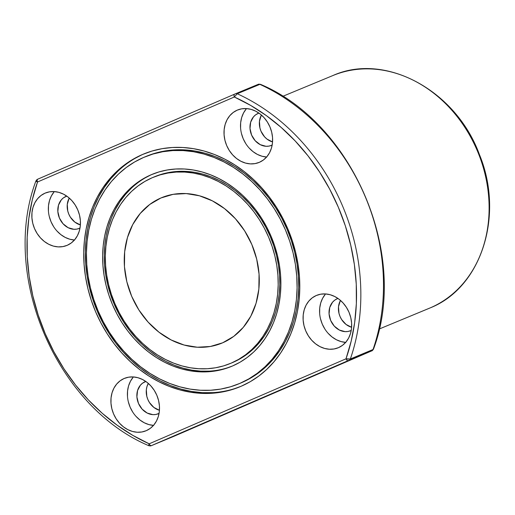 <?xml version="1.0" encoding="UTF-8"?>
<svg xmlns="http://www.w3.org/2000/svg" width="515" height="515" viewBox="0 0 515 515"><rect width="100%" height="100%" fill="white"/><g stroke="black" fill="none" stroke-linecap="round" stroke-linejoin="round"><path stroke-width="0.77" d="M351.23 330.411A17.317 14.394 67.5 0 1 350.676 330.669L351.23 330.411A17.317 14.394 67.5 0 1 350.676 330.669L347.966 331.48L345.102 331.641L339.34 330.038L334.274 326.111L330.669 320.446L329.072 313.918L329.735 307.513L332.548 302.208L334.641 300.232L337.087 298.809A17.317 14.394 67.5 0 1 337.248 298.745A17.317 14.394 67.5 0 1 337.988 298.462L337.087 298.809A17.317 14.394 67.5 0 1 337.988 298.462M316.255 295.52A28.338 23.548 67.5 0 1 316.525 295.404A28.338 23.548 67.5 0 1 349.061 312.405A28.338 23.548 67.5 0 1 338.497 347.651L334.061 348.97L329.375 349.241L324.611 348.443L319.95 346.614L315.579 343.827L311.659 340.183L308.343 335.825L305.755 330.92L304.005 325.654L303.148 320.233L303.226 314.865L304.23 309.753L306.122 305.099L308.833 301.075L312.251 297.837L316.255 295.52L320.691 294.194L325.377 293.93L330.141 294.722L334.802 296.55L339.173 299.337L343.093 302.981L346.408 307.339L348.996 312.245L350.747 317.51L351.603 322.931L351.526 328.3L350.522 333.411L348.629 338.065L345.919 342.089L342.501 345.327L338.497 347.651A28.338 23.548 67.5 0 1 338.226 347.76A28.338 23.548 67.5 0 1 305.691 330.759A28.338 23.548 67.5 0 1 316.255 295.52A28.338 23.548 67.5 0 1 348.996 312.245A28.338 23.548 67.5 0 1 338.497 347.651A28.338 23.548 67.5 0 1 305.755 330.92A28.338 23.548 67.5 0 1 316.255 295.52L316.789 295.295M145.236 381.679L144.915 381.815A17.317 14.394 67.5 0 1 145.076 381.744A17.317 14.394 67.5 0 1 145.816 381.467L142.468 383.237L140.376 385.214L137.563 390.518L136.9 396.917L138.496 403.451L142.101 409.11L147.174 413.043L152.929 414.646L155.794 414.478L159.064 413.416A17.317 14.394 67.5 0 1 158.504 413.674A17.317 14.394 -112.5 0 1 158.343 413.745A17.317 14.394 -112.5 0 1 138.458 403.354A17.317 14.394 -112.5 0 1 144.915 381.815A17.317 14.394 67.5 0 1 145.816 381.467M124.089 378.519A28.338 23.548 67.5 0 1 124.353 378.409A28.338 23.548 67.5 0 1 156.888 395.411A28.338 23.548 67.5 0 1 146.324 430.649L141.889 431.976L137.202 432.24L132.439 431.448L127.778 429.619L123.407 426.832L119.486 423.188L116.171 418.83L113.583 413.925L111.832 408.659L110.976 403.239L111.053 397.87L112.058 392.758L113.95 388.104L116.66 384.081L120.085 380.843L124.089 378.519L128.518 377.199L133.205 376.929L137.969 377.727L142.629 379.555L147 382.342L150.921 385.986L154.243 390.344L156.824 395.25L158.575 400.516L159.431 405.936L159.36 411.305L158.356 416.416L156.457 421.07L153.747 425.094L150.329 428.332L146.324 430.649A28.338 23.548 67.5 0 1 146.06 430.765A28.338 23.548 67.5 0 1 113.519 413.764A28.338 23.548 67.5 0 1 124.089 378.519A28.338 23.548 67.5 0 1 156.824 395.25A28.338 23.548 67.5 0 1 146.324 430.649A28.338 23.548 67.5 0 1 113.583 413.925A28.338 23.548 67.5 0 1 124.089 378.519L124.617 378.3M45.024 193.164A28.338 23.548 67.5 0 1 45.288 193.054A28.338 23.548 67.5 0 1 77.829 210.049A28.338 23.548 67.5 0 1 67.259 245.295L62.83 246.614L58.144 246.885L53.373 246.093L48.719 244.265L44.342 241.477L40.421 237.833L37.106 233.475L34.524 228.57L32.767 223.304L31.917 217.884L31.988 212.515L32.992 207.403L34.885 202.743L37.595 198.719L41.02 195.488L45.024 193.164L49.459 191.844L54.146 191.574L58.91 192.365L63.57 194.194L67.941 196.981L71.862 200.625L75.177 204.983L77.765 209.888L79.516 215.154L80.372 220.575L80.295 225.943L79.291 231.055L77.398 235.716L74.688 239.739L71.263 242.971L67.259 245.295A28.338 23.548 67.5 0 1 66.995 245.404A28.338 23.548 67.5 0 1 34.454 228.409A28.338 23.548 67.5 0 1 45.024 193.164A28.338 23.548 67.5 0 1 77.765 209.888A28.338 23.548 67.5 0 1 67.259 245.295A28.338 23.548 67.5 0 1 34.524 228.57A28.338 23.548 67.5 0 1 45.024 193.164L45.558 192.945M66.178 196.324L65.856 196.46A17.317 14.394 67.5 0 1 66.017 196.389A17.317 14.394 67.5 0 1 66.757 196.112L63.403 197.876L61.317 199.852L58.498 205.157L57.841 211.562L59.437 218.096L63.042 223.755L68.109 227.688L73.87 229.284L76.735 229.124L79.439 228.319A17.317 14.394 67.5 0 1 79.278 228.383A17.317 14.394 67.5 0 1 59.392 217.993A17.317 14.394 67.5 0 1 65.856 196.46A17.317 14.394 67.5 0 1 66.757 196.112M79.999 228.055A17.317 14.394 67.5 0 1 79.439 228.319L79.999 228.055A17.317 14.394 67.5 0 1 79.439 228.319A17.317 14.394 67.5 0 1 59.437 218.096A17.317 14.394 67.5 0 1 65.856 196.46M237.196 110.159A28.338 23.548 67.5 0 1 237.46 110.049A28.338 23.548 67.5 0 1 270.002 127.044A28.338 23.548 67.5 0 1 259.431 162.289L255.002 163.609L250.316 163.879L245.546 163.088L240.891 161.259L236.514 158.472L232.593 154.828L229.278 150.47L226.697 145.565L224.939 140.299L224.089 134.879L224.16 129.51L225.164 124.398L227.057 119.738L229.767 115.714L233.192 112.482L237.196 110.159L241.625 108.839L246.318 108.568L251.082 109.367L255.743 111.189L260.114 113.982L264.034 117.626L267.349 121.984L269.931 126.89L271.688 132.155L272.544 137.576L272.467 142.945L271.463 148.056L269.57 152.71L266.86 156.734L263.435 159.972L259.431 162.289A28.338 23.548 67.5 0 1 259.167 162.405A28.338 23.548 67.5 0 1 226.626 145.404A28.338 23.548 67.5 0 1 237.196 110.159A28.338 23.548 67.5 0 1 269.931 126.89A28.338 23.548 67.5 0 1 259.431 162.289A28.338 23.548 67.5 0 1 226.697 145.565A28.338 23.548 67.5 0 1 237.196 110.159L237.73 109.94M272.171 145.056A17.317 14.394 67.5 0 1 271.611 145.314L272.171 145.056A17.317 14.394 67.5 0 1 271.611 145.314A17.317 14.394 67.5 0 1 271.45 145.378A17.317 14.394 67.5 0 1 251.565 134.994A17.317 14.394 67.5 0 1 258.021 113.455L258.35 113.319L258.021 113.455A17.317 14.394 67.5 0 1 258.189 113.384A17.317 14.394 67.5 0 1 258.929 113.107L258.021 113.455A17.317 14.394 67.5 0 1 258.929 113.107M430.283 307.854L430.501 307.764A3.148 1.751 -113.4 0 1 430.489 307.764L429.31 308.266A125.95 104.661 67.5 0 0 430.489 307.764L379.156 329.046L429.31 308.266M142.346 154.558L143.962 153.888A125.95 104.661 -112.5 0 0 96.788 310.043A125.95 104.661 -112.5 0 0 240.801 386.411A125.95 104.661 -112.5 0 1 96.788 310.043A125.95 104.661 -112.5 0 1 143.962 153.888A125.95 104.661 -112.5 0 1 144.335 153.728A125.95 104.661 -112.5 0 0 143.962 153.888L142.346 154.558A125.95 104.661 67.5 0 1 143.524 154.062A125.95 104.661 67.5 0 1 288.143 229.613A125.95 104.661 67.5 0 1 241.174 386.256L231.518 389.765L221.476 392.127L211.15 393.312L200.644 393.318L190.041 392.14L179.465 389.791L168.997 386.289L158.755 381.667L148.829 375.982L139.32 369.274L130.314 361.62L121.901 353.084L114.156 343.75L107.159 333.714L100.979 323.066L95.674 311.91L91.29 300.354L87.878 288.509L85.464 276.491L84.08 264.414L83.726 252.395L84.415 240.55L86.134 228.995L88.876 217.832L92.603 207.184L97.29 197.136L102.884 187.801L109.335 179.259L116.583 171.592L124.553 164.877L133.166 159.187L142.346 154.558L152.002 151.049L162.038 148.687L172.364 147.496L182.876 147.496L193.473 148.674L204.056 151.024L214.517 154.526L224.759 159.141L234.686 164.832L244.2 171.534L253.206 179.194L261.62 187.73L269.364 197.065L276.362 207.101L282.542 217.748L287.846 228.905L292.224 240.46L295.642 252.305L298.05 264.317L299.44 276.394L299.794 288.413L299.106 300.258L297.38 311.82L294.644 322.976L290.911 333.63L286.231 343.672L280.63 353.013L274.18 361.556L266.937 369.216L258.968 375.931L250.354 381.628L241.174 386.256A125.95 104.661 67.5 0 1 239.996 386.752A125.95 104.661 67.5 0 1 95.372 311.202A125.95 104.661 67.5 0 1 142.346 154.558A125.95 104.661 67.5 0 1 287.846 228.905A125.95 104.661 67.5 0 1 241.174 386.256A125.95 104.661 67.5 0 1 95.674 311.91A125.95 104.661 67.5 0 1 142.346 154.558L134.782 158.511M238.793 383.842L240.408 383.173A122.802 102.047 -112.5 0 0 241.554 382.69L239.939 383.36A122.802 102.047 67.5 0 1 238.793 383.842A122.802 102.047 67.5 0 1 97.786 310.178A122.802 102.047 67.5 0 1 143.582 157.455L134.634 161.961L126.233 167.517L118.463 174.064L111.395 181.538L105.105 189.868L99.653 198.97L95.082 208.762L91.451 219.152L88.78 230.031L87.099 241.297L86.43 252.846L86.771 264.562L88.123 276.343L90.479 288.059L93.807 299.601L98.075 310.873L103.251 321.746L109.277 332.13L116.094 341.915L123.645 351.018L131.846 359.335L140.634 366.802L149.904 373.343L159.579 378.885L169.57 383.392L179.767 386.804L190.087 389.095L200.419 390.248L210.667 390.241L220.735 389.083L230.52 386.778L239.939 383.36L248.887 378.847L257.288 373.291L265.058 366.751L272.12 359.277L278.409 350.947L283.868 341.844L288.432 332.046L292.069 321.663L294.741 310.783L296.421 299.511L297.091 287.962L296.749 276.246L295.398 264.472L293.041 252.756L289.713 241.207L285.445 229.941L280.269 219.068L274.244 208.684L267.427 198.893L259.875 189.797L251.668 181.473L242.887 174.006L233.617 167.472L223.935 161.922L213.95 157.423L203.747 154.011L193.434 151.719L183.102 150.567L172.853 150.573L162.785 151.732L152.994 154.03L143.582 157.455A122.802 102.047 -112.5 0 1 144.728 156.966L146.35 156.296A122.802 102.047 -112.5 0 0 145.539 156.637A122.802 102.047 -112.5 0 1 287.151 229.478A122.802 102.047 -112.5 0 1 241.554 382.69L239.939 383.36A122.802 102.047 -112.5 0 0 285.735 230.63A122.802 102.047 -112.5 0 0 144.728 156.966M150.992 174.83L152.614 174.16A103.908 86.346 -112.5 0 0 113.654 302.904A103.908 86.346 -112.5 0 0 232.362 366.049A103.908 86.346 -112.5 0 1 113.654 302.904A103.908 86.346 -112.5 0 1 152.614 174.16A103.908 86.346 -112.5 0 1 152.775 174.089A103.908 86.346 -112.5 0 0 152.614 174.16L150.992 174.83A103.908 86.346 67.5 0 1 151.964 174.418A103.908 86.346 67.5 0 1 271.276 236.752A103.908 86.346 67.5 0 1 232.523 365.978A103.908 86.346 67.5 0 1 231.557 366.39A103.908 86.346 67.5 0 1 112.244 304.062A103.908 86.346 67.5 0 1 150.992 174.83L158.961 171.933L167.24 169.989L175.757 169.01L184.434 169.004L193.177 169.976L201.906 171.913L210.538 174.804L218.984 178.615L227.173 183.308L235.02 188.838L242.456 195.159L249.395 202.195L255.781 209.895L261.556 218.18L266.654 226.967L271.032 236.166L274.643 245.7L277.463 255.472L279.452 265.386L280.598 275.351L280.887 285.265L280.321 295.037L278.898 304.571L276.639 313.777L273.562 322.564L269.693 330.849L265.077 338.555L259.76 345.604L253.779 351.925L247.206 357.468L240.099 362.167L232.523 365.978L224.559 368.875L216.274 370.826L207.757 371.804L199.086 371.811L190.344 370.839L181.615 368.894L172.982 366.01L164.53 362.2L156.341 357.507L148.494 351.97L141.065 345.655L134.125 338.613L127.733 330.913L121.965 322.635L116.866 313.847L112.489 304.642L108.877 295.114L106.058 285.342L104.069 275.428L102.923 265.463L102.633 255.549L103.2 245.777L104.622 236.243L106.882 227.038L109.959 218.244L113.821 209.959L118.437 202.253L123.761 195.211L129.735 188.883L136.314 183.346L143.421 178.647L150.992 174.83A103.908 86.346 67.5 0 1 271.032 236.166A103.908 86.346 67.5 0 1 232.523 365.978A103.908 86.346 67.5 0 1 112.489 304.642A103.908 86.346 67.5 0 1 150.992 174.83L145.037 177.978M230.347 363.481L231.969 362.811A100.76 83.733 -112.5 0 0 232.909 362.412L231.293 363.081A100.76 83.733 67.5 0 1 230.347 363.481A100.76 83.733 67.5 0 1 114.652 303.039A100.76 83.733 67.5 0 1 152.228 177.727L144.882 181.428L137.994 185.986L131.615 191.355L125.821 197.49L120.658 204.32L116.184 211.794L112.437 219.828L109.45 228.351L107.262 237.273L105.884 246.524L105.33 256L105.614 265.611L106.727 275.274L108.659 284.892L111.388 294.361L114.89 303.605L119.139 312.534L124.083 321.051L129.677 329.079L135.87 336.546L142.604 343.376L149.807 349.498L157.416 354.867L165.36 359.419L173.555 363.107L181.924 365.914L190.389 367.794L198.867 368.734L207.275 368.734L215.534 367.781L223.568 365.895L231.293 363.081L238.632 359.386L245.526 354.829L251.899 349.453L257.7 343.325L262.856 336.488L267.337 329.021L271.083 320.987L274.064 312.463L276.259 303.535L277.637 294.29L278.184 284.814L277.907 275.197L276.793 265.54L274.862 255.923L272.132 246.447L268.63 237.203L264.382 228.28L259.438 219.763L253.844 211.729L247.651 204.268L240.917 197.438L233.713 191.31L226.104 185.947L218.16 181.396L209.966 177.701L201.597 174.9L193.131 173.021L184.653 172.074L176.246 172.081L167.987 173.034L159.953 174.92L152.228 177.727A100.76 83.733 -112.5 0 1 153.174 177.327L154.79 176.658A100.76 83.733 -112.5 0 1 270.484 237.1A100.76 83.733 -112.5 0 1 232.909 362.412L231.293 363.081A100.76 83.733 -112.5 0 0 268.869 237.769A100.76 83.733 -112.5 0 0 153.174 177.327M160.873 197.998A78.718 65.411 67.5 0 1 161.613 197.689A78.718 65.411 67.5 0 1 252.002 244.908A78.718 65.411 67.5 0 1 222.641 342.81A78.718 65.411 67.5 0 1 221.907 343.125A78.718 65.411 67.5 0 1 131.518 295.9A78.718 65.411 67.5 0 1 160.873 197.998L173.188 194.329L186.211 193.589L199.447 195.79L212.386 200.869L224.534 208.614L235.426 218.733L244.631 230.842L251.816 244.471L256.682 259.09L259.058 274.147L258.852 289.063L256.064 303.264L250.805 316.197L243.273 327.373L233.765 336.359L222.641 342.81L210.332 346.479L197.309 347.226L184.074 345.018L171.135 339.945L158.987 332.201L148.095 322.081L138.883 309.972L131.705 296.344L126.832 281.718L124.456 266.661L124.669 251.745L127.456 237.55L132.716 224.611L140.247 213.435L149.756 204.455L160.873 197.998A78.718 65.411 67.5 0 1 251.816 244.471A78.718 65.411 67.5 0 1 222.641 342.81A78.718 65.411 67.5 0 1 131.705 296.344A78.718 65.411 67.5 0 1 160.873 197.998L162.354 197.387M260.642 84.647L259.869 84.357L237.222 93.749A2.517 2.092 -112.5 0 0 235.69 93.691A2.517 2.092 -112.5 0 0 235.664 93.698L234.628 94.142A2.517 1.403 66.6 0 0 234.319 96.994A192.076 159.611 67.5 0 1 345.996 358.813L350.355 358.987A195.224 162.225 -112.5 0 0 237.222 93.749L234.319 96.994L37.524 182.001L32.323 199.717L28.859 218.199L27.166 237.254L27.263 256.67L29.149 276.233L32.799 295.732L38.181 314.955L45.23 333.694L53.869 351.745L64.014 368.914L75.544 385.014L88.342 399.865L102.26 413.307L117.15 425.197L132.857 435.4L149.196 443.814L345.996 358.813L351.191 341.097L354.661 322.609L356.354 303.56L356.258 284.145L354.372 264.581L350.721 245.082L345.34 225.853L338.291 207.114L329.645 189.063L319.506 171.894L307.976 155.8L295.179 140.949L281.261 127.508L266.371 115.618L250.663 105.408L234.319 96.994L237.222 93.749A2.517 2.092 -112.5 0 0 235.69 93.691L234.628 94.142A2.517 1.403 66.6 0 0 234.319 96.994L37.524 182.001A192.076 159.611 -112.5 0 0 149.196 443.814A2.517 1.403 66.6 0 0 151.481 445.597L348.803 360.365L371.972 350.76L174.527 436.044L151.262 445.687L349.318 360.152A2.517 2.092 -112.5 0 0 350.355 358.987L373.33 349.395M260.159 84.273L259.869 84.357A195.224 162.225 67.5 0 1 373.008 349.595A195.224 162.225 67.5 0 0 259.869 84.357A2.517 2.092 -112.5 0 0 258.343 84.299A2.517 2.092 -112.5 0 0 258.318 84.306L235.709 93.679M347.194 359.09L350.355 358.987L345.996 358.813A2.517 1.403 66.6 0 0 348.275 360.597L349.318 360.152A2.517 2.092 -112.5 0 0 350.355 358.987A195.224 162.225 -112.5 0 0 237.222 93.749L236.765 94M340.273 300.773L338.503 306.747L338.979 313.339L340.055 316.558L341.632 319.551L346.054 324.444L351.578 327.263M148.307 383.411A17.317 14.394 -112.5 0 0 159.444 410.281A17.317 14.394 -112.5 0 1 148.307 383.411L146.949 386.623L146.331 389.746L146.807 396.344L147.882 399.556L149.459 402.556L153.882 407.449L159.405 410.268M69.042 198.423L67.272 204.391L67.748 210.983L68.823 214.201L70.401 217.201L74.823 222.087L80.385 224.92A17.317 14.394 -112.5 0 1 69.242 198.056A17.317 14.394 -112.5 0 0 80.385 224.92M261.214 115.418L259.444 121.386L259.921 127.984L260.989 131.196L264.601 136.861L266.995 139.089L272.512 141.908M428.126 308.749A125.95 104.661 67.5 0 0 430.489 307.764A125.95 104.661 -112.5 0 0 477.463 151.127A125.95 104.661 -112.5 0 0 332.838 75.57A125.95 104.661 -112.5 0 0 331.66 76.072A125.95 104.661 -112.5 0 1 477.16 150.419A125.95 104.661 -112.5 0 1 430.489 307.764L379.156 329.046L430.489 307.764A125.95 104.661 -112.5 0 0 477.463 151.127A125.95 104.661 -112.5 0 0 332.838 75.57C385.265 51.918 456.11 90.479 479.459 154.642C504.436 215.051 481.615 287.357 430.501 307.764M131.357 188.213L125.377 194.541L120.059 201.584L115.444 209.29L111.575 217.575L108.498 226.362L106.238 235.567L104.815 245.108L104.249 254.88L104.539 264.794L105.684 274.759L107.674 284.673L110.493 294.438L114.105 303.972L118.482 313.178L123.581 321.959L129.355 330.244L135.741 337.943L142.687 344.986L150.116 351.301L157.963 356.837L166.152 361.53L174.604 365.335L183.231 368.225L191.96 370.163L200.702 371.135L209.38 371.135M154.751 176.671L161.568 174.25L169.602 172.358L177.862 171.411L186.269 171.405L194.747 172.351L203.213 174.231L211.588 177.031L219.776 180.726L227.72 185.278L235.329 190.64L242.533 196.769L249.266 203.592L255.459 211.06L261.06 219.094L266.004 227.611L270.246 236.533L273.748 245.777L276.484 255.253L278.409 264.865L279.523 274.527L279.806 284.145L279.252 293.621L277.875 302.865L275.686 311.794L272.699 320.317L268.952 328.351L264.478 335.819L259.315 342.655L253.522 348.784L247.142 354.153L240.254 358.71L231.924 362.83M146.299 156.315L154.616 153.361L164.401 151.056L174.469 149.904L184.718 149.897L195.05 151.043L205.369 153.341L215.566 156.753L225.557 161.253L235.233 166.802L244.509 173.336L253.29 180.804L261.491 189.127L269.042 198.224L275.86 208.015L281.885 218.392L287.061 229.272L291.336 240.537L294.657 252.086L297.013 263.802L298.365 275.577L298.713 287.293L298.037 298.842L296.357 310.114L293.692 320.993L290.054 331.377L285.484 341.168L280.031 350.277L273.742 358.607L266.673 366.075L258.91 372.622L250.509 378.177L241.554 382.69A122.802 102.047 -112.5 0 0 287.351 229.96A122.802 102.047 -112.5 0 0 146.35 156.296M118.199 170.922L110.957 178.589L104.506 187.132L98.912 196.466L94.226 206.509L90.492 217.163L87.756 228.325L86.031 239.881L85.342 251.726L85.696 263.744L87.087 275.821L89.501 287.84L92.912 299.685L97.29 311.234L102.601 322.39L108.781 333.038L115.772 343.08L123.516 352.408L131.93 360.944L140.936 368.605L150.451 375.313L160.377 380.997L170.62 385.613L181.08 389.115L191.664 391.471L202.26 392.649L212.772 392.642M239.597 383.501A122.802 102.047 -112.5 0 0 241.554 382.69L240.357 383.192M234.879 96.041L234.319 96.994L37.524 182.001L36.069 181.216L36.404 180.482C35.683 181.068 36.056 181.576 37.524 182.001A192.076 159.611 -112.5 0 0 149.196 443.814L345.996 358.813A2.517 1.403 66.6 0 0 348.275 360.597L151.481 445.597A2.517 1.403 66.6 0 1 149.196 443.814C148.494 445.179 148.603 445.816 149.537 445.726A2.517 2.092 -112.5 0 0 151.069 445.778A2.517 2.092 -112.5 0 0 151.088 445.771L173.742 436.379L151.088 445.771A2.517 2.092 -112.5 0 1 151.069 445.778L148.99 445.771C56.399 406.869 0.219 275.158 35.979 180.836L37.82 179.149A2.517 1.403 66.6 0 0 37.82 179.149A2.517 1.403 66.6 0 0 37.524 182.001A2.517 1.403 66.6 0 1 37.82 179.149A2.517 1.403 66.6 0 0 37.82 179.149L37.441 179.317A2.517 2.092 -112.5 0 0 36.404 180.482A2.517 2.092 -112.5 0 1 37.441 179.317L37.614 179.239M36.069 181.216L35.986 180.81M261.414 115.051A17.317 14.394 -112.5 0 0 272.557 141.921A17.317 14.394 -112.5 0 1 261.414 115.051M246.273 108.877L243.563 112.901L241.67 117.555L240.666 122.667L240.589 128.035M241.445 133.456L243.202 138.722L245.784 143.627M249.099 147.985L253.02 151.629L257.391 154.416L262.051 156.245L266.815 157.036M258.021 113.455A17.317 14.394 67.5 0 0 251.61 135.091A17.317 14.394 67.5 0 0 271.611 145.314L268.907 146.118L266.043 146.286L260.281 144.683L255.215 140.75L251.61 135.091L250.013 128.557L250.67 122.152L253.483 116.847L255.575 114.871L258.35 113.319M246.524 108.581A28.338 23.548 -112.5 0 0 243.067 138.4A28.338 23.548 -112.5 0 0 266.609 157.024A28.338 23.548 -112.5 0 1 243.067 138.4A28.338 23.548 -112.5 0 1 246.524 108.581M74.643 240.042L69.879 239.25L65.225 237.421L60.847 234.634L56.927 230.99M53.612 226.632L51.03 221.727L49.273 216.461M48.416 211.041L48.494 205.672L49.498 200.56L51.391 195.9L54.101 191.876M74.437 240.029A28.338 23.548 67.5 0 1 50.895 221.405A28.338 23.548 67.5 0 1 54.352 191.586A28.338 23.548 67.5 0 0 50.895 221.405A28.338 23.548 67.5 0 0 74.437 240.029M133.417 376.941A28.338 23.548 -112.5 0 0 129.954 406.76A28.338 23.548 -112.5 0 0 153.496 425.384A28.338 23.548 -112.5 0 1 129.954 406.76A28.338 23.548 -112.5 0 1 133.417 376.941M153.708 425.396L148.944 424.605L144.284 422.776L139.913 419.989L135.992 416.345M132.677 411.987L130.089 407.082L128.338 401.816M127.482 396.396L127.559 391.027L128.557 385.915L130.456 381.261L133.166 377.238M325.589 293.943A28.338 23.548 -112.5 0 0 322.126 323.761A28.338 23.548 -112.5 0 0 345.668 342.385A28.338 23.548 -112.5 0 1 322.126 323.761A28.338 23.548 -112.5 0 1 325.589 293.943M325.338 294.232L322.628 298.256L320.729 302.91L319.725 308.022L319.654 313.39M320.51 318.811L322.261 324.077L324.843 328.982M328.164 333.34L332.078 336.984L336.456 339.778L341.117 341.6L345.88 342.398M340.479 300.406A17.317 14.394 -112.5 0 0 351.616 327.276A17.317 14.394 -112.5 0 1 340.479 300.406M337.087 298.809A17.317 14.394 67.5 0 0 330.669 320.446A17.317 14.394 67.5 0 0 350.676 330.669A17.317 14.394 67.5 0 1 350.515 330.739A17.317 14.394 67.5 0 1 330.63 320.349A17.317 14.394 67.5 0 1 337.087 298.809L337.409 298.674M349.318 360.152L371.972 350.76L349.318 360.152A2.517 2.092 -112.5 0 0 350.355 358.987L373.008 349.595A2.517 2.092 -112.5 0 1 371.972 350.76A2.517 2.092 -112.5 0 0 373.008 349.595L373.433 349.241C409.187 254.919 353.013 123.207 260.416 84.306L260.648 84.711M373.433 349.241C371 352.183 372.448 350.097 371.592 350.927A2.517 1.403 66.6 0 1 371.579 350.934L174.778 435.935A2.517 1.403 66.6 0 0 174.791 435.928A2.517 1.403 66.6 0 0 174.804 435.928A2.517 1.403 66.6 0 1 174.778 435.935A2.517 1.403 66.6 0 0 174.791 435.928L371.592 350.927A2.517 1.403 66.6 0 0 371.598 350.927L371.598 350.927A2.517 1.403 66.6 0 1 371.579 350.934L173.742 436.379A2.517 2.092 -112.5 0 1 173.722 436.385A2.517 2.092 -112.5 0 0 173.742 436.379L174.778 435.935M173.742 436.379A2.517 2.092 -112.5 0 1 173.697 436.398A2.517 2.092 -112.5 0 0 173.722 436.385L151.069 445.778M235.69 93.691L258.343 84.299L259.869 84.357A2.517 2.092 -112.5 0 0 258.318 84.306A2.517 2.092 -112.5 0 1 258.343 84.299A2.517 2.092 -112.5 0 1 259.869 84.357L237.222 93.749A2.517 2.092 -112.5 0 0 235.664 93.698A2.517 2.092 -112.5 0 0 235.664 93.698L37.827 179.143A2.517 1.403 66.6 0 0 37.524 182.001M235.426 93.801L234.628 94.142A2.517 1.403 66.6 0 0 234.615 94.148A2.517 1.403 66.6 0 0 234.319 96.994A192.076 159.611 67.5 0 1 345.996 358.813L346.067 358.839M159.064 413.416A17.317 14.394 67.5 0 1 158.504 413.674A17.317 14.394 -112.5 0 1 138.496 403.451A17.317 14.394 -112.5 0 1 144.915 381.815M241.554 382.69L239.939 383.36A122.802 102.047 67.5 0 1 98.075 310.873A122.802 102.047 67.5 0 1 143.582 157.455A122.802 102.047 -112.5 0 1 285.445 229.941A122.802 102.047 -112.5 0 1 239.939 383.36M231.158 363.146A100.76 83.733 -112.5 0 0 232.909 362.412L231.293 363.081A100.76 83.733 67.5 0 1 114.89 303.605A100.76 83.733 67.5 0 1 152.228 177.727A100.76 83.733 -112.5 0 1 268.63 237.203A100.76 83.733 -112.5 0 1 231.293 363.081M350.355 358.987A195.224 162.225 -112.5 0 0 237.222 93.749L259.869 84.357A195.224 162.225 67.5 0 1 373.008 349.595L350.355 358.987M151.481 445.597A2.517 1.403 66.6 0 1 149.196 443.814L345.996 358.813A2.517 1.403 66.6 0 0 348.275 360.597M232.909 362.412A100.76 83.733 -112.5 0 0 270.278 236.617A100.76 83.733 -112.5 0 0 153.985 176.999M371.972 350.76A2.517 2.092 -112.5 0 0 373.008 349.595M149.537 445.726A2.517 2.092 -112.5 0 0 151.088 445.771M282.684 96.363L332.838 75.57M173.722 436.385L174.791 435.928M37.82 179.149L234.615 94.148"/></g></svg>
